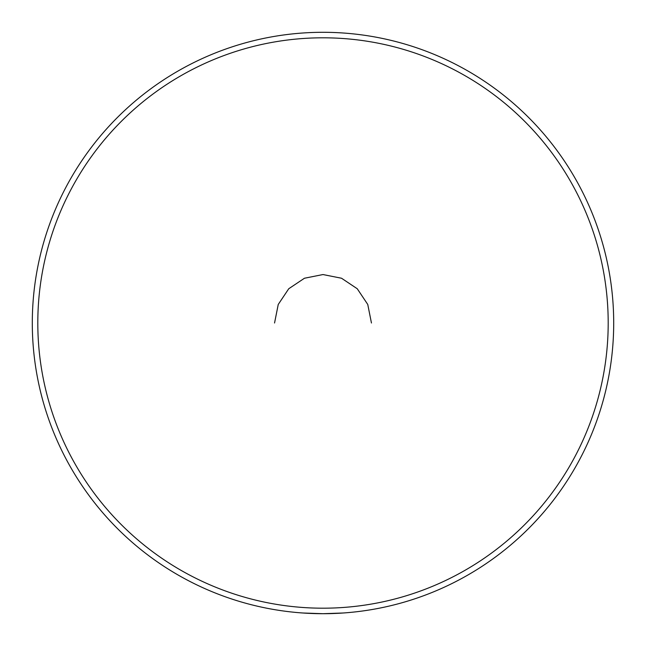 <?xml version="1.0" encoding="UTF-8"?>
<svg xmlns="http://www.w3.org/2000/svg" width="646" height="646" viewBox="0 0 646 646"><rect width="100%" height="100%" fill="white"/><g stroke="black" fill="none" stroke-linecap="round" stroke-linejoin="round"><path stroke-width="0.97" d="M324.324 613.7L323 613.7A290.7 290.7 0 0 1 32.3 323A290.7 290.7 0 0 1 323 32.3A290.7 290.7 0 0 1 613.7 323A290.7 290.7 0 0 1 323 613.7L343.188 612.997L326.634 613.676M608.193 323A285.193 285.193 0 0 1 323 608.193A285.193 285.193 0 0 1 37.807 323A285.193 285.193 0 0 1 323 37.807A285.193 285.193 0 0 1 608.193 323M323 32.3A290.7 290.7 0 0 0 32.3 323A290.7 290.7 0 0 0 323 613.7L302.812 612.997M371.45 323L367.76 304.46L357.254 288.746L341.54 278.24L323 274.55L304.46 278.24L288.746 288.746L278.24 304.46L274.55 323"/></g></svg>
